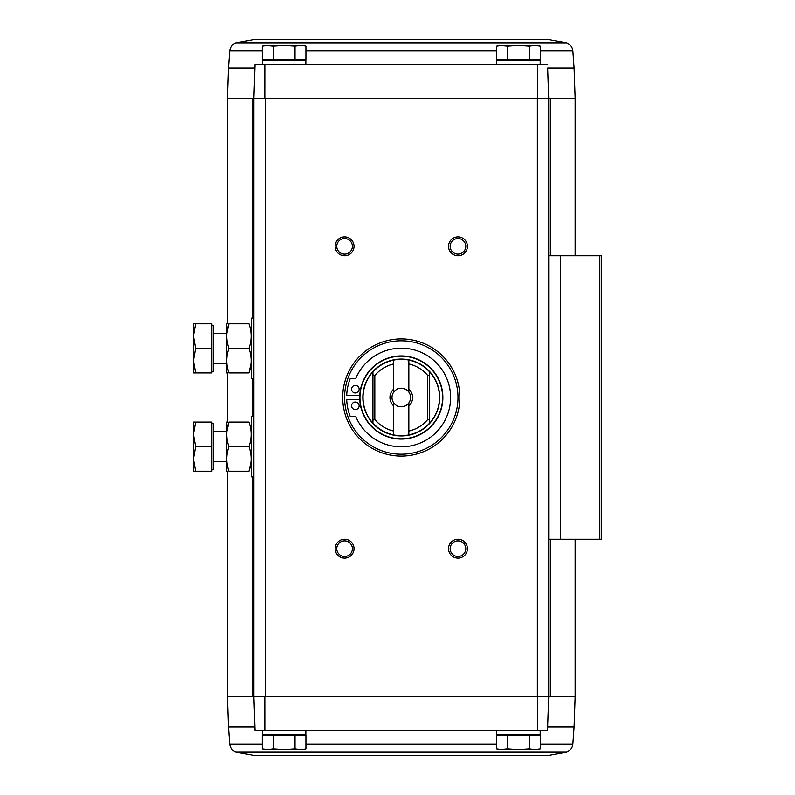 <?xml version="1.0" encoding="UTF-8"?>
<svg xmlns="http://www.w3.org/2000/svg" width="795" height="795" viewBox="0 0 795 795"><rect width="100%" height="100%" fill="white"/><g stroke="black" fill="none" stroke-linecap="round" stroke-linejoin="round"><path stroke-width="1.19" d="M566.706 752.11L235.857 752.11L253.496 755.25L549.067 755.25L566.706 752.11C570.234 750.659 572.281 748.045 572.837 744.269L574.089 726.898L547.636 726.898L547.497 730.684L548.689 696.668L548.689 539.239L601.606 539.239L601.606 255.761L548.689 255.761L548.689 98.332L575.143 98.332L575.143 255.761M547.636 68.102L548.689 98.332L547.636 68.102L574.089 68.102L575.143 98.332M253.496 39.75L549.067 39.75L253.496 39.75L235.857 42.89C232.329 44.341 230.282 46.955 229.715 50.731L228.473 68.102L254.927 68.102L255.056 64.316L253.873 98.332L264.815 98.332L264.834 64.316L255.056 64.316L253.873 98.332L264.815 98.332M574.089 726.898L575.143 696.668L548.689 696.668L547.497 730.684L255.056 730.684L254.927 726.898L228.473 726.898L227.41 696.668L227.41 471.206M227.41 696.668L265.212 696.668L265.212 98.332L548.689 98.332L537.35 98.332L537.35 696.668L548.689 696.668L253.873 696.668L254.927 726.898M252.254 318.129L252.254 98.332L253.873 98.332L253.873 696.668L255.056 730.684M267.746 749.576L262.29 748.801L265.212 749.576L303.004 749.576L305.926 748.801L305.926 735.027L262.29 735.027L262.29 748.801L267.746 749.576L273.202 748.801L284.113 749.576L295.024 748.801L300.47 749.576L304.843 749.069M507.538 735.027L496.627 735.027L496.627 748.801L502.082 749.576L496.627 748.801L499.548 749.576L507.538 748.801L518.449 749.576L529.361 748.801L534.816 749.576L540.272 748.801L534.816 749.576L540.272 748.801L540.272 735.027L507.538 735.027L507.538 748.801M547.497 64.316L264.834 64.316M537.728 64.316L537.748 98.332M401.276 338.918A58.582 58.582 0 0 1 452.017 426.796A58.582 58.582 0 0 1 350.545 426.796A58.582 58.582 0 0 1 401.276 338.918M344.583 539.239A9.451 9.451 0 0 1 352.771 553.409A9.451 9.451 0 0 1 336.404 553.409A9.451 9.451 0 0 1 344.583 539.239M344.583 236.86A9.451 9.451 0 0 1 352.771 251.031A9.451 9.451 0 0 1 336.404 251.031A9.451 9.451 0 0 1 344.583 236.86M457.98 236.86A9.451 9.451 0 0 1 466.158 251.031A9.451 9.451 0 0 1 449.791 251.031A9.451 9.451 0 0 1 457.98 236.86M457.98 539.239A9.451 9.451 0 0 1 466.158 553.409A9.451 9.451 0 0 1 449.791 553.409A9.451 9.451 0 0 1 457.98 539.239M264.834 730.684L264.815 696.668M537.748 696.668L537.728 730.684M252.254 98.332L227.41 98.332L227.41 323.794M548.689 539.239L548.689 255.761M457.98 540.878A7.811 7.811 0 0 1 464.737 552.595A7.811 7.811 0 0 1 451.212 552.595A7.811 7.811 0 0 1 457.98 540.878M457.98 238.5A7.811 7.811 0 0 1 464.737 250.216A7.811 7.811 0 0 1 451.212 250.216A7.811 7.811 0 0 1 457.98 238.5M344.583 238.5A7.811 7.811 0 0 1 351.35 250.216A7.811 7.811 0 0 1 337.815 250.216A7.811 7.811 0 0 1 344.583 238.5M344.583 540.878A7.811 7.811 0 0 1 351.35 552.595A7.811 7.811 0 0 1 337.815 552.595A7.811 7.811 0 0 1 344.583 540.878M267.706 734.461L267.14 735.027M262.38 730.684L262.38 734.461L305.846 734.461L305.846 730.684M502.043 734.461L501.476 735.027M496.716 730.684L496.716 734.461L540.183 734.461L540.183 730.684M529.361 735.027L529.361 748.801M502.082 749.576L534.816 749.576M273.202 735.027L273.202 748.801M295.024 735.027L295.024 748.801M267.746 45.424L303.004 45.424L305.926 46.199L305.926 59.973L262.29 59.973L262.29 46.199L267.746 45.424L262.29 46.199L265.212 45.424L273.202 46.199L284.113 45.424L295.024 46.199L300.47 45.424L304.843 45.931M300.51 60.539L301.076 59.973M305.846 64.316L305.846 60.539L262.38 60.539L262.38 64.316M540.272 59.973L496.627 59.973L496.627 46.199L502.082 45.424L496.627 46.199L499.548 45.424L507.538 46.199L518.449 45.424L529.361 46.199L534.816 45.424L540.272 46.199L540.272 59.973M534.856 60.539L535.423 59.973M540.183 64.316L540.183 60.539L496.716 60.539L496.716 64.316M529.361 59.973L529.361 46.199M507.538 59.973L507.538 46.199M540.272 46.199L537.35 45.424L502.082 45.424M295.024 59.973L295.024 46.199M273.202 59.973L273.202 46.199M393.724 434.915L393.724 402.906A9.292 9.292 0 0 0 408.839 402.906L408.839 434.915A38.18 38.18 0 0 1 372.934 423.069L372.934 420.148L374.823 419.482L374.823 375.518L372.934 374.852L372.934 371.931A38.18 38.18 0 0 1 393.724 360.085L393.724 392.094A9.292 9.292 0 0 1 408.839 392.094L408.839 360.085A38.18 38.18 0 0 0 393.724 360.085M408.839 363.941A34.394 34.394 0 0 1 427.74 375.518L427.74 419.482L429.628 420.148L429.628 423.069A38.18 38.18 0 0 1 408.839 434.915M408.839 360.085A38.18 38.18 0 0 1 429.628 371.931L429.628 374.852L427.74 375.518M427.74 419.482A34.394 34.394 0 0 1 408.839 431.059M393.724 431.059A34.394 34.394 0 0 1 374.823 419.482M374.823 375.518A34.394 34.394 0 0 1 393.724 363.941M408.839 389.053A11.339 11.339 0 0 1 408.839 405.947M393.724 405.947A11.339 11.339 0 0 1 393.724 389.053M372.934 423.169A38.239 38.239 0 0 1 372.934 371.831L372.934 423.069M429.628 423.069L429.628 423.169A38.239 38.239 0 0 0 429.628 371.831L429.628 371.931M359.767 399.766A41.579 41.579 0 0 0 422.721 433.126A41.579 41.579 0 0 0 422.721 361.874A41.579 41.579 0 0 0 359.708 397.5A41.579 41.579 0 0 1 422.066 361.496A41.579 41.579 0 0 1 422.066 433.504A41.579 41.579 0 0 1 359.708 397.5A41.579 41.579 0 0 1 422.066 361.496A41.579 41.579 0 0 1 422.066 433.504A41.579 41.579 0 0 1 359.708 397.5A41.579 41.579 0 0 0 359.767 399.766L346.709 399.766A51.973 51.973 0 0 0 350.217 416.401L355.723 416.401A49.33 49.33 0 0 0 431.317 436.624A49.33 49.33 0 0 0 431.317 358.376A49.33 49.33 0 0 0 355.723 378.599L350.217 378.599A51.973 51.973 0 0 0 346.709 395.234L359.767 395.234M344.583 397.5A56.693 56.693 0 0 1 429.628 348.399A56.693 56.693 0 0 1 429.628 446.601A56.693 56.693 0 0 1 344.583 397.5M355.345 385.406A3.776 3.776 0 0 0 352.076 391.07A3.776 3.776 0 0 0 358.625 391.07A3.776 3.776 0 0 0 355.345 385.406M355.345 402.031A3.776 3.776 0 0 0 352.076 407.706A3.776 3.776 0 0 0 358.625 407.706A3.776 3.776 0 0 0 355.345 402.031M429.628 371.831L429.628 423.169M408.839 392.094A9.292 9.292 0 0 1 408.839 402.906M393.724 402.906A9.292 9.292 0 0 1 393.724 392.094M253.873 476.871L251.23 476.871L251.23 416.401L253.873 416.401M195.59 471.206L211.917 471.206L211.917 422.066L195.59 422.066L193.394 434.348L195.59 446.641L193.394 458.924L195.59 471.206L193.394 471.206L193.394 422.066L195.59 422.066M211.917 423.576L213.428 423.576L213.428 469.696L211.917 469.696M211.917 446.641L195.59 446.641M226.724 422.066L226.724 471.206M228.92 422.066L248.964 422.066C251.836 422.066 251.836 422.066 248.964 422.066C251.836 430.234 251.836 438.423 248.964 446.641C251.836 454.8 251.836 462.988 248.964 471.206C251.836 471.206 251.836 471.206 248.964 471.206C251.836 471.206 251.836 471.206 248.964 471.206L228.92 471.206C226.048 471.206 226.048 471.206 228.92 471.206C226.038 463.038 226.038 454.849 228.92 446.641C226.038 438.472 226.038 430.284 228.92 422.066C226.048 422.066 226.048 422.066 228.92 422.066C226.048 422.066 226.048 422.066 228.92 422.066L226.853 431.516M248.964 446.641L228.92 446.641M248.964 471.206L251.031 461.756M253.873 378.599L251.23 378.599L251.23 318.129L253.873 318.129M195.59 372.934L211.917 372.934L211.917 323.794L195.59 323.794L193.394 336.076L195.59 348.359L193.394 360.652L195.59 372.934L193.394 372.934L193.394 323.794L195.59 323.794M211.917 325.304L213.428 325.304L213.428 371.424L211.917 371.424M211.917 348.359L195.59 348.359M226.724 323.794L226.724 372.934M228.92 323.794L248.964 323.794C251.836 323.794 251.836 323.794 248.964 323.794C251.836 331.962 251.836 340.151 248.964 348.359C251.836 356.528 251.836 364.716 248.964 372.934C251.836 372.934 251.836 372.934 248.964 372.934C251.836 372.934 251.836 372.934 248.964 372.934L228.92 372.934C226.048 372.934 226.048 372.934 228.92 372.934C226.038 364.766 226.038 356.577 228.92 348.359C226.038 340.2 226.038 332.012 228.92 323.794C226.048 323.794 226.048 323.794 228.92 323.794C226.048 323.794 226.048 323.794 228.92 323.794L226.853 333.244M248.964 348.359L228.92 348.359M248.964 372.934L251.031 363.484M252.254 696.668L252.254 476.871M252.254 416.401L252.254 378.599M560.624 539.239L560.624 255.761M599.818 539.239L599.818 255.761M550.309 696.668L550.309 539.239M550.309 255.761L550.309 98.332M572.837 744.269L540.272 744.269M496.627 744.269L305.926 744.269M262.29 744.269L229.715 744.269L228.473 726.898M229.715 50.731L262.29 50.731M305.926 50.731L496.627 50.731M540.272 50.731L572.837 50.731L574.089 68.102M235.857 42.89L566.706 42.89L549.067 39.75M362.848 397.5A38.428 38.428 0 0 1 420.495 364.219A38.428 38.428 0 0 1 420.495 430.781A38.428 38.428 0 0 1 362.848 397.5M359.956 397.5A41.32 41.32 0 0 1 421.946 361.715A41.32 41.32 0 0 1 421.946 433.285A41.32 41.32 0 0 1 359.956 397.5M227.41 422.066L227.41 372.934M575.143 696.668L575.143 539.239M300.51 734.461L301.076 735.027M534.856 734.461L535.423 735.027M229.715 744.269C230.282 748.045 232.329 750.659 235.857 752.11M267.706 60.539L267.14 59.973M502.043 60.539L501.476 59.973M228.473 68.102L227.41 98.332M572.837 50.731C572.281 46.955 570.234 44.341 566.706 42.89M213.428 461.756L226.655 461.756M213.428 431.516L226.655 431.516M213.428 363.484L226.655 363.484M213.428 333.244L226.655 333.244"/></g></svg>
